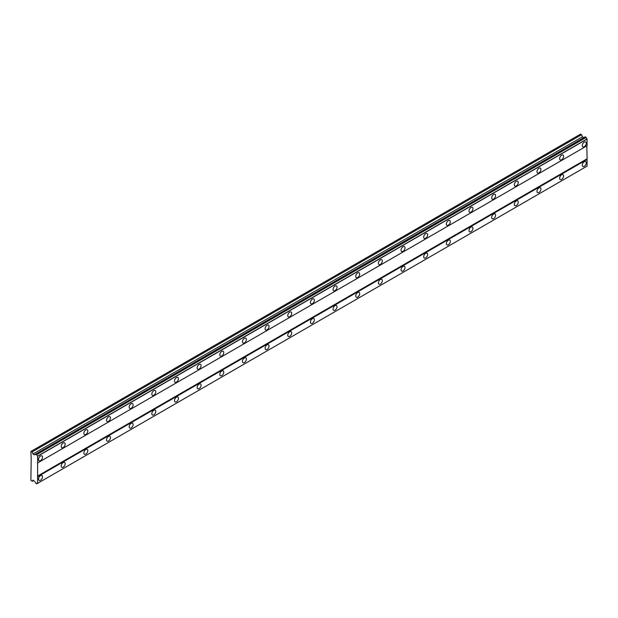 <?xml version="1.0" encoding="UTF-8"?>
<svg xmlns="http://www.w3.org/2000/svg" width="618" height="618" viewBox="0 0 618 618"><rect width="100%" height="100%" fill="white"/><g stroke="black" fill="none" stroke-linecap="round" stroke-linejoin="round"><path stroke-width="0.93" d="M584.265 146.698A2.804 1.622 120 0 0 586.096 144.226A2.804 1.622 120 0 0 585.671 141.978A2.804 1.622 120 0 0 584.265 142.117A2.804 1.622 120 0 0 582.434 144.589A2.804 1.622 120 0 0 582.867 146.829A2.804 1.622 120 0 0 584.265 146.698M40.525 460.619A2.804 1.622 120 0 0 42.364 458.147A2.804 1.622 120 0 0 41.931 455.899A2.804 1.622 120 0 0 40.525 456.038A2.804 1.622 120 0 0 38.695 458.51A2.804 1.622 120 0 0 39.127 460.758A2.804 1.622 120 0 0 40.525 460.619M63.183 447.54A2.804 1.622 120 0 0 65.014 445.068A2.804 1.622 120 0 0 64.589 442.82A2.804 1.622 120 0 0 63.183 442.959A2.804 1.622 120 0 0 61.352 445.431A2.804 1.622 120 0 0 61.785 447.679A2.804 1.622 120 0 0 63.183 447.54M85.84 434.462A2.804 1.622 120 0 0 87.671 431.99A2.804 1.622 120 0 0 87.238 429.742A2.804 1.622 120 0 0 85.84 429.881A2.804 1.622 120 0 0 84.009 432.353A2.804 1.622 120 0 0 84.442 434.601A2.804 1.622 120 0 0 85.84 434.462M108.498 421.376A2.804 1.622 120 0 0 110.328 418.911A2.804 1.622 120 0 0 109.896 416.663A2.804 1.622 120 0 0 108.498 416.802A2.804 1.622 120 0 0 106.667 419.274A2.804 1.622 120 0 0 107.092 421.515A2.804 1.622 120 0 0 108.498 421.376M131.155 408.297A2.804 1.622 120 0 0 132.986 405.825A2.804 1.622 120 0 0 132.553 403.585A2.804 1.622 120 0 0 131.155 403.716A2.804 1.622 120 0 0 129.324 406.188A2.804 1.622 120 0 0 129.749 408.436A2.804 1.622 120 0 0 131.155 408.297M153.805 395.219A2.804 1.622 120 0 0 155.636 392.747A2.804 1.622 120 0 0 155.211 390.499A2.804 1.622 120 0 0 153.805 390.638A2.804 1.622 120 0 0 151.974 393.11A2.804 1.622 120 0 0 152.407 395.358A2.804 1.622 120 0 0 153.805 395.219M176.462 382.14A2.804 1.622 120 0 0 178.293 379.668A2.804 1.622 120 0 0 177.868 377.42A2.804 1.622 120 0 0 176.462 377.559A2.804 1.622 120 0 0 174.631 380.031A2.804 1.622 120 0 0 175.064 382.279A2.804 1.622 120 0 0 176.462 382.14M199.12 369.054A2.804 1.622 120 0 0 200.95 366.59A2.804 1.622 120 0 0 200.518 364.342A2.804 1.622 120 0 0 199.12 364.481A2.804 1.622 120 0 0 197.289 366.953A2.804 1.622 120 0 0 197.721 369.193A2.804 1.622 120 0 0 199.12 369.054M221.777 355.976A2.804 1.622 120 0 0 223.608 353.504A2.804 1.622 120 0 0 223.175 351.263A2.804 1.622 120 0 0 221.777 351.403A2.804 1.622 120 0 0 219.946 353.867A2.804 1.622 120 0 0 220.371 356.115A2.804 1.622 120 0 0 221.777 355.976M244.434 342.897A2.804 1.622 120 0 0 246.265 340.425A2.804 1.622 120 0 0 245.833 338.177A2.804 1.622 120 0 0 244.434 338.316A2.804 1.622 120 0 0 242.596 340.788A2.804 1.622 120 0 0 243.029 343.036A2.804 1.622 120 0 0 244.434 342.897M267.084 329.819A2.804 1.622 120 0 0 268.915 327.347A2.804 1.622 120 0 0 268.49 325.099A2.804 1.622 120 0 0 267.084 325.238A2.804 1.622 120 0 0 265.253 327.71A2.804 1.622 120 0 0 265.686 329.958A2.804 1.622 120 0 0 267.084 329.819M289.742 316.74A2.804 1.622 120 0 0 291.572 314.268A2.804 1.622 120 0 0 291.148 312.02A2.804 1.622 120 0 0 289.742 312.16A2.804 1.622 120 0 0 287.911 314.632A2.804 1.622 120 0 0 288.343 316.872A2.804 1.622 120 0 0 289.742 316.74M312.399 303.654A2.804 1.622 120 0 0 314.23 301.182A2.804 1.622 120 0 0 313.797 298.942A2.804 1.622 120 0 0 312.399 299.081A2.804 1.622 120 0 0 310.568 301.545A2.804 1.622 120 0 0 310.993 303.793A2.804 1.622 120 0 0 312.399 303.654M335.056 290.576A2.804 1.622 120 0 0 336.887 288.104A2.804 1.622 120 0 0 336.455 285.856A2.804 1.622 120 0 0 335.056 285.995A2.804 1.622 120 0 0 333.226 288.467A2.804 1.622 120 0 0 333.65 290.715A2.804 1.622 120 0 0 335.056 290.576M357.706 277.497A2.804 1.622 120 0 0 359.545 275.025A2.804 1.622 120 0 0 359.112 272.777A2.804 1.622 120 0 0 357.706 272.917A2.804 1.622 120 0 0 355.875 275.389A2.804 1.622 120 0 0 356.308 277.636A2.804 1.622 120 0 0 357.706 277.497M380.364 264.419A2.804 1.622 120 0 0 382.194 261.947A2.804 1.622 120 0 0 381.769 259.699A2.804 1.622 120 0 0 380.364 259.838A2.804 1.622 120 0 0 378.533 262.31A2.804 1.622 120 0 0 378.965 264.558A2.804 1.622 120 0 0 380.364 264.419M403.021 251.333A2.804 1.622 120 0 0 404.852 248.869A2.804 1.622 120 0 0 404.427 246.621A2.804 1.622 120 0 0 403.021 246.76A2.804 1.622 120 0 0 401.19 249.232A2.804 1.622 120 0 0 401.623 251.472A2.804 1.622 120 0 0 403.021 251.333M425.678 238.254A2.804 1.622 120 0 0 427.509 235.782A2.804 1.622 120 0 0 427.077 233.542A2.804 1.622 120 0 0 425.678 233.674A2.804 1.622 120 0 0 423.848 236.146A2.804 1.622 120 0 0 424.272 238.394A2.804 1.622 120 0 0 425.678 238.254M448.336 225.176A2.804 1.622 120 0 0 450.167 222.704A2.804 1.622 120 0 0 449.734 220.456A2.804 1.622 120 0 0 448.336 220.595A2.804 1.622 120 0 0 446.505 223.067A2.804 1.622 120 0 0 446.93 225.315A2.804 1.622 120 0 0 448.336 225.176M470.986 212.098A2.804 1.622 120 0 0 472.824 209.626A2.804 1.622 120 0 0 472.391 207.378A2.804 1.622 120 0 0 470.986 207.517A2.804 1.622 120 0 0 469.155 209.989A2.804 1.622 120 0 0 469.587 212.237A2.804 1.622 120 0 0 470.986 212.098M493.643 199.011A2.804 1.622 120 0 0 495.474 196.547A2.804 1.622 120 0 0 495.049 194.299A2.804 1.622 120 0 0 493.643 194.438A2.804 1.622 120 0 0 491.812 196.91A2.804 1.622 120 0 0 492.245 199.15A2.804 1.622 120 0 0 493.643 199.011M516.3 185.933A2.804 1.622 120 0 0 518.131 183.461A2.804 1.622 120 0 0 517.699 181.221A2.804 1.622 120 0 0 516.3 181.36A2.804 1.622 120 0 0 514.47 183.824A2.804 1.622 120 0 0 514.902 186.072A2.804 1.622 120 0 0 516.3 185.933M538.958 172.855A2.804 1.622 120 0 0 540.789 170.383A2.804 1.622 120 0 0 540.356 168.135A2.804 1.622 120 0 0 538.958 168.274A2.804 1.622 120 0 0 537.127 170.746A2.804 1.622 120 0 0 537.552 172.994A2.804 1.622 120 0 0 538.958 172.855M561.615 159.776A2.804 1.622 120 0 0 563.446 157.304A2.804 1.622 120 0 0 563.013 155.056A2.804 1.622 120 0 0 561.615 155.195A2.804 1.622 120 0 0 559.784 157.667A2.804 1.622 120 0 0 560.209 159.915A2.804 1.622 120 0 0 561.615 159.776M584.265 166.312A2.804 1.622 120 0 0 586.096 163.847A2.804 1.622 120 0 0 585.671 161.599A2.804 1.622 120 0 0 584.265 161.738A2.804 1.622 120 0 0 582.434 164.21A2.804 1.622 120 0 0 582.867 166.451A2.804 1.622 120 0 0 584.265 166.312M40.525 480.24A2.804 1.622 120 0 0 42.364 477.768A2.804 1.622 120 0 0 41.931 475.52A2.804 1.622 120 0 0 40.525 475.659A2.804 1.622 120 0 0 38.695 478.131A2.804 1.622 120 0 0 39.127 480.379A2.804 1.622 120 0 0 40.525 480.24M63.183 467.162A2.804 1.622 120 0 0 65.014 464.69A2.804 1.622 120 0 0 64.589 462.442A2.804 1.622 120 0 0 63.183 462.581A2.804 1.622 120 0 0 61.352 465.053A2.804 1.622 120 0 0 61.785 467.301A2.804 1.622 120 0 0 63.183 467.162M85.84 454.075A2.804 1.622 120 0 0 87.671 451.611A2.804 1.622 120 0 0 87.238 449.363A2.804 1.622 120 0 0 85.84 449.502A2.804 1.622 120 0 0 84.009 451.974A2.804 1.622 120 0 0 84.442 454.215A2.804 1.622 120 0 0 85.84 454.075M108.498 440.997A2.804 1.622 120 0 0 110.328 438.525A2.804 1.622 120 0 0 109.896 436.285A2.804 1.622 120 0 0 108.498 436.424A2.804 1.622 120 0 0 106.667 438.888A2.804 1.622 120 0 0 107.092 441.136A2.804 1.622 120 0 0 108.498 440.997M131.155 427.919A2.804 1.622 120 0 0 132.986 425.447A2.804 1.622 120 0 0 132.553 423.199A2.804 1.622 120 0 0 131.155 423.338A2.804 1.622 120 0 0 129.324 425.81A2.804 1.622 120 0 0 129.749 428.058A2.804 1.622 120 0 0 131.155 427.919M153.805 414.84A2.804 1.622 120 0 0 155.636 412.368A2.804 1.622 120 0 0 155.211 410.12A2.804 1.622 120 0 0 153.805 410.259A2.804 1.622 120 0 0 151.974 412.731A2.804 1.622 120 0 0 152.407 414.979A2.804 1.622 120 0 0 153.805 414.84M176.462 401.762A2.804 1.622 120 0 0 178.293 399.29A2.804 1.622 120 0 0 177.868 397.042A2.804 1.622 120 0 0 176.462 397.181A2.804 1.622 120 0 0 174.631 399.653A2.804 1.622 120 0 0 175.064 401.901A2.804 1.622 120 0 0 176.462 401.762M199.12 388.676A2.804 1.622 120 0 0 200.95 386.211A2.804 1.622 120 0 0 200.518 383.963A2.804 1.622 120 0 0 199.12 384.102A2.804 1.622 120 0 0 197.289 386.567A2.804 1.622 120 0 0 197.721 388.815A2.804 1.622 120 0 0 199.12 388.676M221.777 375.597A2.804 1.622 120 0 0 223.608 373.125A2.804 1.622 120 0 0 223.175 370.877A2.804 1.622 120 0 0 221.777 371.016A2.804 1.622 120 0 0 219.946 373.488A2.804 1.622 120 0 0 220.371 375.736A2.804 1.622 120 0 0 221.777 375.597M244.434 362.519A2.804 1.622 120 0 0 246.265 360.047A2.804 1.622 120 0 0 245.833 357.799A2.804 1.622 120 0 0 244.434 357.938A2.804 1.622 120 0 0 242.596 360.41A2.804 1.622 120 0 0 243.029 362.658A2.804 1.622 120 0 0 244.434 362.519M267.084 349.44A2.804 1.622 120 0 0 268.915 346.968A2.804 1.622 120 0 0 268.49 344.72A2.804 1.622 120 0 0 267.084 344.859A2.804 1.622 120 0 0 265.253 347.331A2.804 1.622 120 0 0 265.686 349.579A2.804 1.622 120 0 0 267.084 349.44M289.742 336.354A2.804 1.622 120 0 0 291.572 333.89A2.804 1.622 120 0 0 291.148 331.642A2.804 1.622 120 0 0 289.742 331.781A2.804 1.622 120 0 0 287.911 334.253A2.804 1.622 120 0 0 288.343 336.493A2.804 1.622 120 0 0 289.742 336.354M312.399 323.276A2.804 1.622 120 0 0 314.23 320.804A2.804 1.622 120 0 0 313.797 318.564A2.804 1.622 120 0 0 312.399 318.703A2.804 1.622 120 0 0 310.568 321.167A2.804 1.622 120 0 0 310.993 323.415A2.804 1.622 120 0 0 312.399 323.276M335.056 310.197A2.804 1.622 120 0 0 336.887 307.725A2.804 1.622 120 0 0 336.455 305.477A2.804 1.622 120 0 0 335.056 305.616A2.804 1.622 120 0 0 333.226 308.088A2.804 1.622 120 0 0 333.65 310.336A2.804 1.622 120 0 0 335.056 310.197M357.706 297.119A2.804 1.622 120 0 0 359.545 294.647A2.804 1.622 120 0 0 359.112 292.399A2.804 1.622 120 0 0 357.706 292.538A2.804 1.622 120 0 0 355.875 295.01A2.804 1.622 120 0 0 356.308 297.258A2.804 1.622 120 0 0 357.706 297.119M380.364 284.033A2.804 1.622 120 0 0 382.194 281.569A2.804 1.622 120 0 0 381.769 279.321A2.804 1.622 120 0 0 380.364 279.46A2.804 1.622 120 0 0 378.533 281.932A2.804 1.622 120 0 0 378.965 284.172A2.804 1.622 120 0 0 380.364 284.033M403.021 270.954A2.804 1.622 120 0 0 404.852 268.482A2.804 1.622 120 0 0 404.427 266.242A2.804 1.622 120 0 0 403.021 266.381A2.804 1.622 120 0 0 401.19 268.845A2.804 1.622 120 0 0 401.623 271.093A2.804 1.622 120 0 0 403.021 270.954M425.678 257.876A2.804 1.622 120 0 0 427.509 255.404A2.804 1.622 120 0 0 427.077 253.156A2.804 1.622 120 0 0 425.678 253.295A2.804 1.622 120 0 0 423.848 255.767A2.804 1.622 120 0 0 424.272 258.015A2.804 1.622 120 0 0 425.678 257.876M448.336 244.798A2.804 1.622 120 0 0 450.167 242.326A2.804 1.622 120 0 0 449.734 240.078A2.804 1.622 120 0 0 448.336 240.217A2.804 1.622 120 0 0 446.505 242.689A2.804 1.622 120 0 0 446.93 244.937A2.804 1.622 120 0 0 448.336 244.798M470.986 231.719A2.804 1.622 120 0 0 472.824 229.247A2.804 1.622 120 0 0 472.391 226.999A2.804 1.622 120 0 0 470.986 227.138A2.804 1.622 120 0 0 469.155 229.61A2.804 1.622 120 0 0 469.587 231.858A2.804 1.622 120 0 0 470.986 231.719M493.643 218.633A2.804 1.622 120 0 0 495.474 216.169A2.804 1.622 120 0 0 495.049 213.921A2.804 1.622 120 0 0 493.643 214.06A2.804 1.622 120 0 0 491.812 216.524A2.804 1.622 120 0 0 492.245 218.772A2.804 1.622 120 0 0 493.643 218.633M516.3 205.555A2.804 1.622 120 0 0 518.131 203.083A2.804 1.622 120 0 0 517.699 200.835A2.804 1.622 120 0 0 516.3 200.974A2.804 1.622 120 0 0 514.47 203.446A2.804 1.622 120 0 0 514.902 205.694A2.804 1.622 120 0 0 516.3 205.555M538.958 192.476A2.804 1.622 120 0 0 540.789 190.004A2.804 1.622 120 0 0 540.356 187.756A2.804 1.622 120 0 0 538.958 187.895A2.804 1.622 120 0 0 537.127 190.367A2.804 1.622 120 0 0 537.552 192.615A2.804 1.622 120 0 0 538.958 192.476M561.615 179.398A2.804 1.622 120 0 0 563.446 176.926A2.804 1.622 120 0 0 563.013 174.678A2.804 1.622 120 0 0 561.615 174.817A2.804 1.622 120 0 0 559.784 177.289A2.804 1.622 120 0 0 560.209 179.537A2.804 1.622 120 0 0 561.615 179.398M31.186 459.475L30.9 480.24L32.167 481.298L33.001 480.109L34.917 481.777A1.321 0.765 60 0 1 35.821 483.353L36.74 483.855A1.321 0.765 60 0 1 37.01 483.299A1.321 0.765 60 0 1 37.621 483.346L37.621 456.123A1.321 0.765 60 0 1 36.74 454.593L35.821 454.037A1.321 0.765 60 0 1 35.55 454.616A1.321 0.765 60 0 1 34.917 454.562L34.43 454.84L33.001 454.014L32.167 451.866L30.9 451.464L31.186 459.475M35.875 454.006L585.277 136.81L586.142 137.397A1.321 0.765 60 0 0 587.03 138.926L587.1 145.717L37.698 462.905M37.621 483.346L587.03 166.149L587.1 159.444L586.814 145.879L37.412 463.075M36.74 483.855L586.142 166.659L36.663 483.894M583.832 137.644L582.403 136.817L581.569 134.67L580.588 134.106L31.186 451.302M586.073 137.273L36.663 454.462M587.03 138.926L37.621 456.123M36.74 454.593L586.142 137.397M37.698 456.254L587.1 139.058M586.814 158.957L37.412 476.154M37.698 476.64L587.1 159.444M587.1 166.103L37.698 483.299M33.611 480.464L32.167 481.298M581.569 134.67L32.167 451.866M582.403 136.817L33.001 454.014M35.821 454.037L34.917 454.562"/></g></svg>
